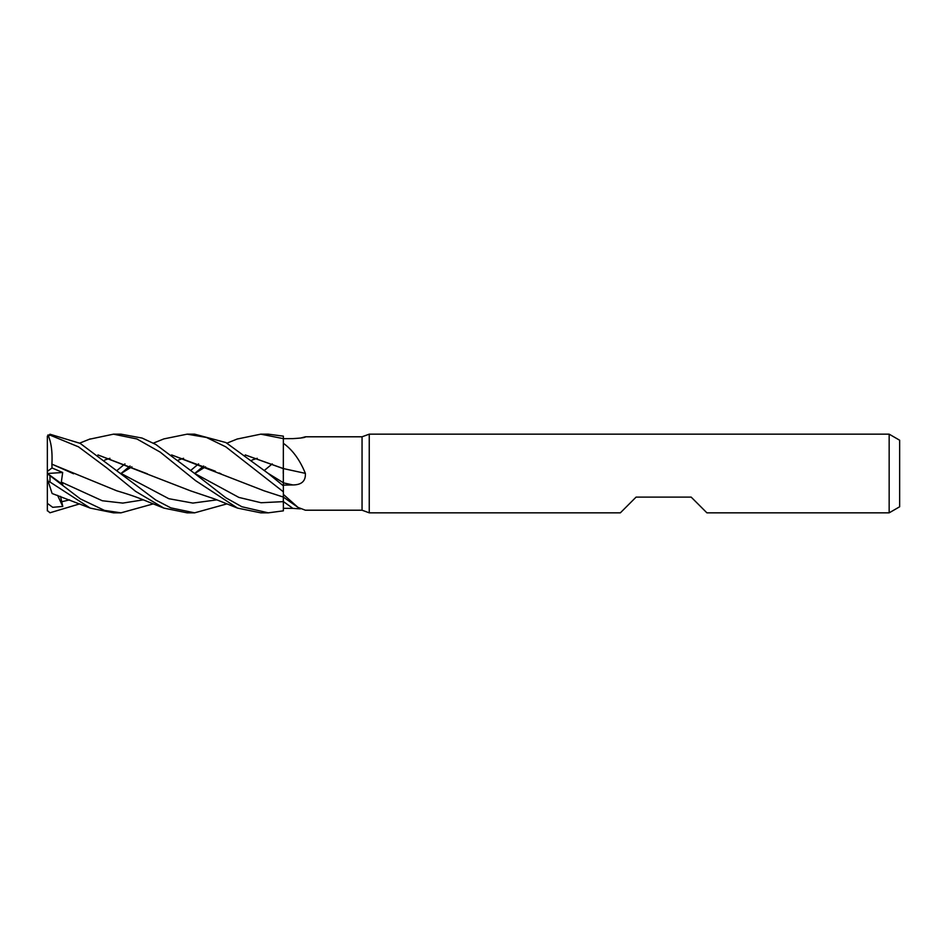 <?xml version="1.0" encoding="UTF-8"?>
<svg xmlns="http://www.w3.org/2000/svg" width="947" height="947" viewBox="0 0 947 947"><rect width="100%" height="100%" fill="white"/><g stroke="black" fill="none" stroke-linecap="round" stroke-linejoin="round"><path stroke-width="1.42" d="M283.236 473.5L283.26 468.587M153.355 443.137L163.867 438.899L187.115 434.164L206.505 437.478L225.836 446.866L283.366 491.801L283.366 485.124L292.883 484.947C301.655 484.876 305.81 481.005 305.36 473.358C299.808 459.78 292.469 449.766 283.366 443.314L283.366 436.153L268.273 434.164L260.768 434.164L283.366 438.639L283.307 468.611L283.366 438.639M283.378 486.356L283.342 482.721L283.378 486.356M245.32 454.986L283.366 468.635L283.366 443.314M889.162 512.836L889.162 434.164L899.65 440.225L899.65 506.775L889.162 512.836L706.9 512.836L691.168 497.104L636.088 497.104L620.356 512.836L369.247 512.836L362.05 510.208L305.36 510.208L297.974 507.379L283.366 494.393L283.366 491.73M362.05 510.208L362.05 436.792L369.247 434.164L889.162 434.164M304.543 437.396A665.954 642.244 -75.9 0 0 305.36 436.792L362.05 436.792M300.341 438.13L305.36 436.792C305.81 437.49 301.655 438.106 292.883 438.615L283.366 438.674M369.247 512.836L369.247 434.164M300.341 508.87L292.883 508.385A662.864 639.261 -104.1 0 0 283.366 501.579L283.366 510.847L268.273 512.836L260.768 512.836L237.531 508.101L214.649 498.962L190.43 490.806L98.026 454.986M292.883 508.385L283.366 508.326L283.366 510.847M283.366 508.326L283.366 494.393M292.883 484.947A662.864 42.71 -165.1 0 1 283.366 482.863L283.366 485.124M283.366 454.24L283.366 468.564A665.954 42.899 -165.1 0 0 305.36 473.358M283.366 468.564L245.237 454.927M283.366 485.823L283.366 468.41M187.115 434.164L194.632 434.164L225.871 442.545L268.025 473.287L283.366 482.745M283.366 485.847L268.025 473.287L283.342 482.721L283.307 474.743M89.361 439.254L113.486 434.164L120.991 434.164L142.109 438.07L155.817 444.474L194.384 473.287L238.857 497.412L261.1 502.739L283.366 501.626M268.273 512.836L241.84 506.74L225.812 497.743L194.372 473.275L238.857 497.412L261.1 502.739L283.342 501.638L283.319 497.057L297.974 507.379M113.486 434.164L136.924 438.97L160.244 452.145L195.591 480.65L237.531 508.101M153.355 503.863L120.991 512.836L113.735 512.836M120.991 512.836L104.478 510.397L80.377 498.915L49.978 475.69C46.687 473.027 46.687 472.92 49.978 475.37M60.513 496.37L62.774 506.444L52.689 507.308L47.35 503.342L47.35 478.851L48.25 481.632L49.978 482.011L90.214 508.101L113.486 512.836M226.996 503.863L194.632 512.836L187.423 512.836M194.632 512.836L170.815 507.864L155.817 500.052L80.14 443.35L49.978 434.223L47.374 436.46A2.628 2.628 0 0 0 47.35 436.78L49.978 435.099L78.554 446.866L107.106 468.173L135.575 491.339L163.867 508.101L187.115 512.836M47.35 509.817L47.35 510.22A2.628 2.628 0 0 0 47.374 510.54L49.978 512.777L79.714 503.875M171.608 454.927L264.071 490.806L283.342 497.068M117.227 470.304L124.957 463.888M104.726 460.064L109.947 458.289M171.679 454.986L215.36 471.215M219.219 473.003L221.125 473.879M47.35 478.851L47.35 473.441L62.774 484.627L61.342 482.082L62.68 472.482L52.014 467.972L51.896 464.125L73.594 473.772M252.009 460.064L257.229 458.289M61.342 482.082L102.3 500.75L122.779 503.094L143.257 499.862M194.727 473.5L205.535 466.8M203.7 466.007L194.68 473.464M51.86 464.172L116.777 490.806C138.949 497.4 140.665 498.998 163.867 508.101M264.521 470.304L272.239 463.888M51.907 464.113C52.547 451.66 51.209 441.941 47.906 434.957M47.35 436.129L47.35 443.894M147.46 473.867L97.943 454.927M120.731 473.275L168.826 498.702L192.868 503.082L216.91 499.862L192.868 503.082L168.826 498.702L120.731 473.275M47.35 510.871L47.35 503.106M130.059 466.007L121.027 473.464M178.367 460.064L183.6 458.289M61.342 501.839L69.616 499.862L61.342 501.839M121.086 473.5L131.893 466.8L121.086 473.5M190.868 470.304L198.598 463.888M237.152 439.041L260.768 434.164M51.86 492.724L47.906 480.567M47.35 473.476L47.35 437.183M62.774 506.444L57.578 495.34M52.014 467.972L47.35 471.428M47.421 473.5L62.68 472.482M49.978 482.011L49.978 475.69M49.978 435.099L49.978 434.223M90.214 438.911L79.714 443.125M237.508 438.899L226.996 443.137M90.214 508.089L52.109 493.505"/></g></svg>
